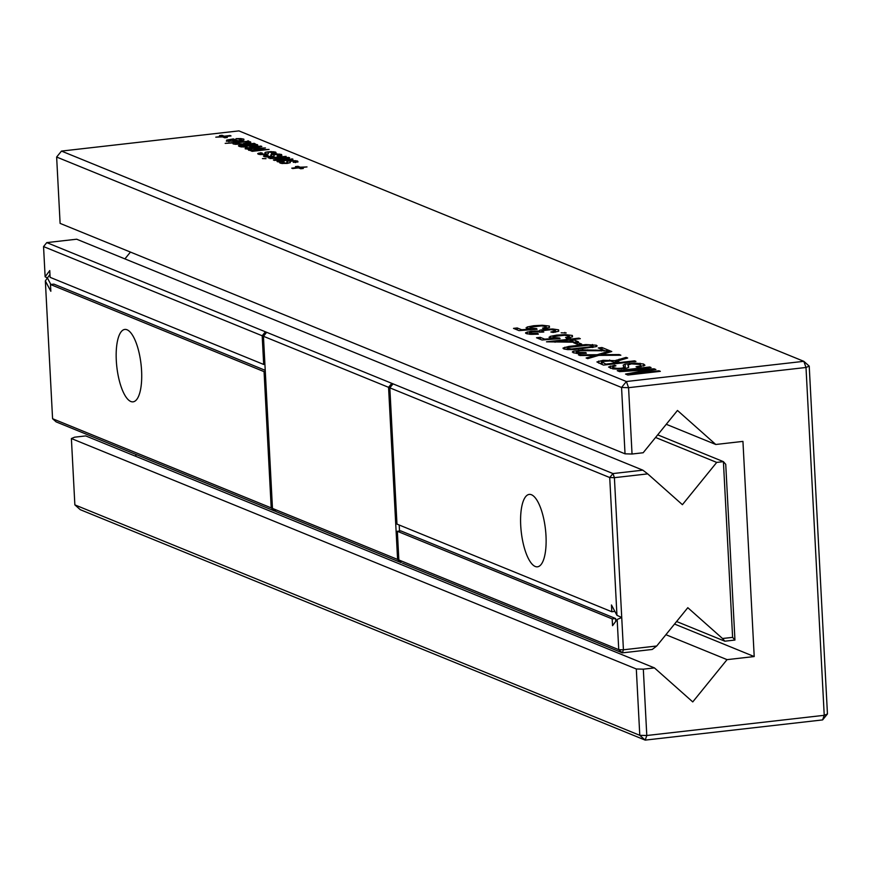 <?xml version="1.0" encoding="UTF-8"?>
<svg xmlns="http://www.w3.org/2000/svg" width="871" height="871" viewBox="0 0 871 871"><rect width="100%" height="100%" fill="white"/><g stroke="black" fill="none" stroke-linecap="round" stroke-linejoin="round"><path stroke-width="1.31" d="M625.03 453.824L60.11 223.39L56.637 157.041L61.471 151.086L626.391 381.52L621.556 387.486L625.03 453.824L632.041 454.02L643.168 452.746L677.475 410.47L715.766 444.482L742.941 441.39L754.21 656.549L727.045 659.641L665.901 634.698M632.041 454.02L628.568 387.682L626.391 381.52L803.824 361.323L806.002 367.475L809.224 366.125L827.45 713.959L824.227 715.309L822.616 719.914L645.182 740.11L646.794 735.505L639.782 735.32L636.309 668.982L643.321 669.168L646.794 735.505L824.227 715.309L806.002 367.475L628.568 387.682L621.556 387.486L56.637 157.041M643.321 669.168L654.448 667.905L692.75 701.917L727.045 659.641M636.309 668.982L71.389 438.538L74.612 437.188L85.739 435.914L654.448 667.905M135.255 456.11L136.442 454.651M715.766 444.482L666.261 424.286M754.21 656.549L674.546 624.05M809.224 366.125L803.824 361.323L238.904 130.89L61.471 151.086M74.862 504.875L80.263 509.677L645.182 740.11L639.782 735.32L74.862 504.875L71.389 438.538M549.688 337.817L550.069 336.413L556.645 335.117L565.268 334.627L572.367 335.455L572.487 336.827L566.923 338.068L565.54 337.513L568.959 336.729L568.654 335.879L564.506 335.281L553.618 336.489L553.716 337.523L559.639 338.002L560.086 338.667L542.023 340.006L536.525 337.763L540.238 337.349L544.636 339.135L554.043 338.471L549.002 337.24M572.443 336.848L572.367 335.455L572.487 336.827M569.013 337.752L568.654 335.879M553.618 336.489L553.771 338.46M566.226 332.951L561.153 332.809L566.226 332.951M538.801 331.993L539.824 330.196L544.408 329.347L552.769 328.988L558.616 329.848L558.681 331.22L553.183 332.461L550.875 332.014L555.012 331.1L554.86 330.251L551.049 329.663L542.143 330.686L542.241 331.611L543.787 332.025L532.377 331.786L529.742 332.395L529.993 333.168L537.897 333.484L538.343 334.159L530.951 334.355L526.345 333.615L525.594 332.744L530.842 331.241L538.681 331.002M526.345 333.615L525.616 333.136M558.616 329.848L558.681 331.22L558.616 329.848M555.067 332.178L554.86 330.251M542.143 330.686L542.274 332.156M529.742 332.395L530.047 334.301M526.672 328.421L527.053 327.028L533.629 325.732L542.252 325.242L549.351 326.07L549.47 327.442L543.907 328.683L542.535 328.127L545.943 327.333L545.649 326.483L541.501 325.896L530.613 327.104L530.711 328.138L536.623 328.617L537.069 329.282L519.007 330.621L513.509 328.378L517.222 327.953L521.62 329.75L531.038 329.086L525.997 327.855M549.427 327.463L549.351 326.07L549.47 327.442M545.997 328.367L545.649 326.483M530.613 327.104L530.755 329.075M225.186 136.595L227.342 137.476L224.751 137.77L222.584 136.889L215.779 137.161L221.626 136.497L219.459 135.615L222.061 135.321L224.217 136.203L230.064 135.538L231.022 135.93L225.186 136.595L225.241 137.716M238.077 141.276L226.373 141.146L226.754 140.079L233.384 138.924L237.946 140.786L241.213 140.111L241.223 139.414L236.008 138.641L240.755 138.576L243.836 139.131L243.662 140.242L238.077 141.276M226.373 141.146L226.754 140.079L226.819 141.298M241.245 140.83L241.223 139.414M243.891 140.144L243.836 139.131L243.662 140.242M243.619 145.163L241.626 145.544L241.931 146.132L247.103 146.894L241.169 146.872L239.198 146.382L238.458 145.805L239.057 145.37L254.147 143.334L255.116 143.726L253.407 144.042L257.576 144.728L257.783 145.522L250.238 146.274L243.619 145.163M241.626 145.544L241.975 146.97M239.198 146.382L238.469 145.871M257.62 145.588L257.576 144.728L257.783 145.522M247.897 140.786L248.866 141.178L246.09 141.494L250.565 141.875L250.804 142.55L244.446 143.933L235.518 144.314L233.047 143.867L233.885 142.888L225.186 143.367L247.93 141.287M250.608 142.67L250.565 141.875L250.804 142.55M248.779 150.291L248.518 149.758L250.184 149.257L245.241 148.843L245.252 148.114L260.886 146.078L261.844 146.47L248.028 148.625L265.448 147.939L251.621 150.095L269.063 149.42L252.176 151.336L251.218 150.944L253.439 150.694L248.54 150.171M245.241 148.843L245.252 148.114L245.295 148.865M247.854 148.31L248.061 149.246M251.741 149.638L251.654 150.683M293.266 162.344L295.215 161.875L293.233 161.015L290.087 161.364L290.25 162.616L287.201 163.41L281.398 163.41L279.602 162.572L282.52 161.679L284.131 161.995L282.737 162.79L285.928 163.051L287.06 162.67L286.831 161.527L287.68 161.091L292.896 160.525L297.599 161.059L298.013 161.908L293.266 162.344M295.258 162.594L294.986 161.342M290.087 161.364L290.25 162.616M280.222 163.117L279.602 162.659M282.585 162.365L282.781 163.563M297.653 162.06L297.599 161.059L298.013 161.908M268.29 157.912L286.124 156.377L268.29 157.912M280.952 159.273L292.961 159.164L278.023 161.875L277.032 161.473L289.009 159.382L274.441 160.416L273.418 160.003L285.263 158.043L269.847 158.544L288.715 157.433L289.651 157.814L280.952 159.273M268.214 152.436L268.377 153.688L265.328 154.483L259.514 154.483L257.718 153.644L260.647 152.752L262.258 153.078L260.865 153.862L264.055 154.123L265.176 153.753L264.947 152.61L265.807 152.164L271.012 151.598L275.715 152.131L276.129 152.98L273.004 153.732L271.393 153.416L273.342 152.948L273.102 152.425L269.281 152.153L268.214 152.436L268.377 153.688M258.339 154.189L257.729 153.742M260.647 152.752L260.908 154.635M265.176 153.753L264.98 153.209M275.769 153.144L275.715 152.131L276.129 152.98M273.374 153.677L273.102 152.425M276.782 153.949L281.485 154.483L281.899 155.332L278.774 156.083L277.163 155.767L279.112 155.31L278.872 154.777L277.12 154.439L273.984 154.798L274.147 156.051L271.099 156.834L265.285 156.845L263.488 156.007L266.417 155.114L268.028 155.43L266.635 156.214L269.825 156.475L270.946 156.105L270.718 154.962L271.578 154.526L276.804 154.428M281.54 155.495L281.485 154.483L281.899 155.332M279.145 156.029L278.872 154.777M273.984 154.798L274.147 156.051M264.109 156.54L263.499 156.094M266.417 155.114L266.678 156.987M266.003 158.664L262.443 158.576L266.003 158.664M298.024 166.317L300.19 167.199L306.995 166.927L301.148 167.591L303.315 168.473L300.724 168.767L298.557 167.885L292.71 168.549L291.752 168.157L297.599 167.493L295.432 166.611L298.024 166.317L298.111 167.929M596.287 345.21L597.136 345.896L596.21 346.658L574.272 349.543L567.663 349.609L563.831 348.901L563.058 348.052L568.894 346.408L585.824 344.568L596.287 345.21L596.352 346.593M563.831 348.901L563.08 348.4M567.816 339.396L566.433 338.841L570.146 338.416L571.518 338.982L578.943 338.133L580.315 338.699L572.889 339.538L578.388 341.78L574.675 342.205L546.487 341.824L567.816 339.396L567.848 340.115M577.974 344.513L573.51 342.695L577.223 342.27L581.686 344.089L577.974 344.513M601.306 350.294L604.071 350.327L598.235 347.943L601.948 347.518L609.852 350.741L580.14 350.719L576.842 351.438L576.929 352.32L585.878 352.581L586.325 353.245L578.268 353.55L573.194 352.722L573.096 351.329L582.743 349.859L601.306 350.294L601.338 351.002M576.842 351.438L576.994 353.474M572.312 352.026L573.096 351.329L573.172 352.711M622.319 370.828L654.132 368.803L655.896 369.533L630.212 374.051L658.966 370.774L660.338 371.34L627.882 375.031L625.53 374.073L649.82 369.761L619.586 371.645L617.234 370.687L649.69 366.996L651.062 367.551L622.319 370.828L622.351 371.482M617.583 360.986L619.738 362.521L634.578 360.834L635.95 361.389L603.494 365.091L596.907 361.944L603.048 360.3L615.176 360.659L626.118 357.382L627.686 358.014L617.583 360.986L617.354 363.512M612.661 366.637L613.402 367.682L617.049 368.389L621.295 368.259L623.799 367.725L623.19 365.112L625.117 364.132L634.872 363.044L643.593 364.024L644.943 365.254L637.43 367.312L636.059 366.756L639.532 366.103L640.816 365.33L639.924 364.459L631.366 363.882L627.904 365.025L628.699 367.29L626.804 368.139L617.866 369.097L613.064 368.879L608.557 367.05L614.588 365.254L615.96 365.82L612.661 366.637L612.542 368.803M623.854 368.673L623.745 366.441M640.816 365.33L640.914 366.789L640.816 365.33M628.535 367.442L628.459 366.103L628.699 367.29M598.715 355.39L587.696 358.645L586.118 357.992L595.024 355.412L580.042 355.52L578.42 354.856L597.19 354.726L610.19 350.882L611.78 351.525L601.055 354.693L619.216 354.562L620.838 355.226L598.715 355.39M827.45 713.959L822.616 719.914M559.639 338.002L559.672 338.699M554.043 338.471L554.076 339.113M544.636 339.135L544.669 339.81M540.238 337.349L540.336 339.32M564.854 332.395L564.898 333.103M537.897 333.484L537.93 334.181M531.038 329.086L531.07 329.728M521.62 329.75L521.653 330.425M517.222 327.953L517.32 329.935M536.623 328.617L536.667 329.314M224.217 136.203L224.293 137.585M222.061 135.321L222.138 136.943M233.384 138.924L233.461 140.307M253.407 144.042L253.439 144.63M254.147 143.334L254.18 143.922M240.701 145.022L240.799 146.807M233.885 142.888L233.951 144.118M250.184 149.257L250.26 150.596M287.68 161.091L287.8 163.334M282.52 161.679L282.552 162.387M290.185 161.875L290.228 162.648M286.015 159.872L286.036 160.416M291.981 158.762L292.003 159.339M268.312 152.948L268.344 153.721M265.807 152.164L265.927 154.407M271.578 154.526L271.698 156.758M274.082 155.299L274.115 156.083M300.19 167.199L300.266 168.582M301.148 167.591L301.214 168.713M572.889 339.538L572.998 341.519M578.943 338.133L578.975 338.852M571.518 338.982L571.626 340.953M570.146 338.416L570.255 340.398M577.223 342.27L577.321 344.252M604.071 350.327L604.115 351.046M595.568 350.055L595.612 350.741M585.878 352.581L585.911 353.278M601.948 347.518L602.057 349.5M654.132 368.803L654.186 369.827M649.69 366.996L649.722 367.704M649.82 369.761L649.875 370.589M658.966 370.774L658.999 371.492M630.212 374.051L630.256 374.759M626.118 357.382L626.173 358.427M619.205 359.19L619.259 360.354M615.176 360.659L615.285 362.641M634.578 360.834L634.611 361.541M619.738 362.521L619.782 363.229M639.532 366.103L639.575 367.018M614.588 365.254L614.632 366.038M619.216 354.562L619.259 355.237M604.561 354.671L604.594 355.346M601.055 354.693L601.099 355.368M610.19 350.882L610.255 351.982M597.19 354.726L597.245 355.825M595.024 355.412L595.078 356.457M235.355 141.08L231.74 139.61L229.171 140.122L228.975 140.852L235.377 141.538M229.171 140.122L229.008 141.635M246.918 144.782L251.153 145.751L255.116 145.435L250.51 144.477L246.918 144.782L246.961 145.675M255.159 146.099L254.811 144.956M243.477 143.552L247.593 142.811L247.93 142.147L245.295 141.831L235.976 142.898L235.649 143.573L243.499 144.042M247.636 143.486L247.93 142.147M235.976 142.898L235.682 144.325M571.572 348.988L592.149 346.636L592.574 345.635L588.469 345.145L568.153 347.431L567.554 348.487L571.572 348.988L571.605 349.663M592.193 347.54L592.574 345.635M567.152 349.576L567.075 348.095L567.609 349.609M555.034 341.574L573.064 341.541L569.188 339.962L555.034 341.574L555.067 342.238M573.064 341.541L573.096 342.205M616.037 362.946L610.331 360.921L601.393 361.552L605.835 364.1L616.037 362.946L616.069 363.653M601.393 361.552L601.262 364.176M605.835 364.1L605.868 364.818M642.852 470.166L647.708 473.878L614.403 477.667L612.955 473.563L642.852 470.166L76.67 239.209L46.773 242.606L43.55 246.58L45.129 276.782L49.756 270.565L50.104 277.337L263.684 364.459L264.915 364.318M393.05 383.861L389.827 387.835L609.722 477.537L616.951 615.318L621.731 617.517L614.403 477.667L609.722 477.537L612.955 473.563L46.773 242.606M647.708 473.878L682.407 504.69L716.713 462.414L655.569 437.471M265.513 333.745L265.405 331.797L262.182 335.771L43.55 246.58M617.169 619.466L618.748 649.668L623.429 649.788L622.351 652.858L652.248 649.461L656.734 645.999L623.429 649.788L621.731 617.517L617.169 619.466L612.542 625.683L612.193 618.911L397.35 531.277L398.853 559.966L401.15 562.013M399.528 531.027L399.212 525.017M391.896 385.298L391.787 383.349L388.564 387.323L263.445 336.282L266.678 332.308M615.753 621.361L615.601 618.53L400.758 530.885L397.35 531.277M274.768 510.45L274.811 511.092L56.169 421.902L52.576 418.711L45.346 280.93L47.393 277.958L50.845 284.469M265.23 370.327L53.893 284.12L50.485 284.501L264.065 371.634L271.208 507.891L276.074 511.604L272.471 508.414L263.445 336.282M49.963 274.496L47.393 277.958L45.129 276.782M656.734 645.999L687.807 607.697L722.505 638.508L732.609 637.365L723.409 461.652L716.713 462.414M124.912 258.883L130.443 252.078M389.827 387.835L396.969 524.102L611.812 611.747L611.464 604.975L616.951 615.318M531.473 494.75A36.44 12.172 -96.5 0 0 529.23 494.412A36.44 12.172 -96.5 0 0 521.261 531.985A36.44 12.172 -96.5 0 0 537.472 566.814A36.44 12.172 -96.5 0 0 545.769 532.508A36.44 12.172 -96.5 0 0 531.473 494.75M262.182 335.771L263.684 364.459M612.193 618.911L615.601 618.53M611.812 611.747L614.861 611.398M398.853 559.966L618.748 649.668L622.351 652.858L402.446 563.156M388.564 387.323L397.59 559.443L401.183 562.644L276.074 511.604M264.065 371.634L265.296 371.492M45.346 280.93L50.834 291.273L50.485 284.501M397.59 559.443L272.471 508.414M732.609 637.365L734.95 640.043L724.846 641.198L676.593 621.513M724.846 641.198L722.505 638.508M734.95 640.043L725.739 464.33L723.409 461.652L657.692 434.847M271.208 507.891L52.576 418.711M127.068 329.782A36.44 12.172 -96.5 0 0 124.825 329.434A36.44 12.172 -96.5 0 0 116.845 367.018A36.44 12.172 -96.5 0 0 133.067 401.836A36.44 12.172 -96.5 0 0 141.363 367.54A36.44 12.172 -96.5 0 0 127.068 329.782M556.134 337.97L556.177 338.961M565.268 334.627L565.301 335.302M556.645 335.117L556.678 335.847M550.069 336.413L550.145 337.97M532.932 333.637L532.965 334.388M552.769 328.988L552.813 329.771M544.408 329.347L544.451 330.087M539.824 330.196L539.944 332.363M534.925 331.002L534.957 331.622M530.842 331.241L530.885 332.014M527.293 331.884L527.39 333.931M527.053 327.028L527.129 328.585M533.629 325.732L533.673 326.462M533.117 328.585L533.172 329.576M542.252 325.242L542.295 325.917M240.755 138.576L240.799 139.284M232.601 139.012L232.655 139.981M255.987 144.314L256.074 145.969M251.893 143.693L251.926 144.488M246.852 144.292L246.929 145.664M239.057 145.37L239.1 146.339M243.749 146.502L243.771 147.047M255.519 150.367L255.551 150.955M250.325 148.941L250.413 150.607M247.876 148.549L247.908 149.235M295.683 160.634L295.781 162.507M289.901 160.71L290.01 162.801M286.722 162.899L286.755 163.454M280.342 162.104L280.408 163.182M273.81 151.717L273.908 153.59M268.018 151.794L268.126 153.884M264.849 153.971L264.882 154.526M258.469 153.176L258.524 154.254M279.58 154.069L279.678 155.942M273.788 154.145L273.897 156.236M270.62 156.334L270.652 156.878M264.24 155.528L264.294 156.606M592.443 344.502L592.509 345.602M585.824 344.568L585.856 345.221M576.123 345.449L576.156 346.157M568.894 346.408L568.926 347.235M564.811 347.224L564.92 349.238M587.707 349.804L587.74 350.49M582.743 349.859L582.775 350.512M578.584 350.186L578.616 350.937M580.434 352.842L580.478 353.582M645.618 370.502L645.661 371.329M617.92 361.781L618.007 363.436M616.254 360.126L616.439 363.61M609.656 359.973L609.7 360.823M603.048 360.3L603.08 361.04M598.671 361.051L598.78 363.163M610.288 366.049L610.408 368.346M643.593 364.024L643.702 366.07M640.043 363.251L640.109 364.546M634.872 363.044L634.905 363.697M629.341 363.403L629.385 364.198M625.117 364.132L625.334 368.455M621.295 368.259L621.328 368.934M617.049 368.389L617.093 369.108M613.402 367.682L613.467 368.923M592.694 356.054L592.748 357.143M251.153 145.751L251.186 146.317M249.683 145.413L249.727 146.23M582.634 348.106L582.666 348.814M602.09 362.576L602.188 364.557M553.052 338.405L552.987 336.968M569.362 337.687L569.296 336.369M529.524 334.257L529.448 332.733M541.729 332.21L541.664 331.154M555.524 332.091L555.458 330.708M530.047 329.02L529.971 327.583M546.357 328.302L546.291 326.984M241.67 140.754L241.615 139.741M241.496 146.916L241.43 145.762M251.403 150.672L251.36 149.888M247.832 149.235L247.789 148.429M282.476 163.541L282.422 162.539M290.108 162.746L290.043 161.505M295.443 162.572L295.4 161.668M268.224 153.819L268.159 152.577M273.57 153.644L273.516 152.741M260.603 154.613L260.549 153.612M266.374 156.976L266.319 155.974M273.995 156.181L273.93 154.94M279.341 155.996L279.286 155.092M576.46 353.43L576.384 351.873M617.343 363.512L617.234 361.356M624.213 368.629L624.137 367.235M228.648 141.603L228.594 140.547M255.279 146.088L255.236 145.272M248.257 143.367L248.213 142.387M235.399 144.303L235.355 143.323M593.097 347.377L593.031 346.016"/></g></svg>
